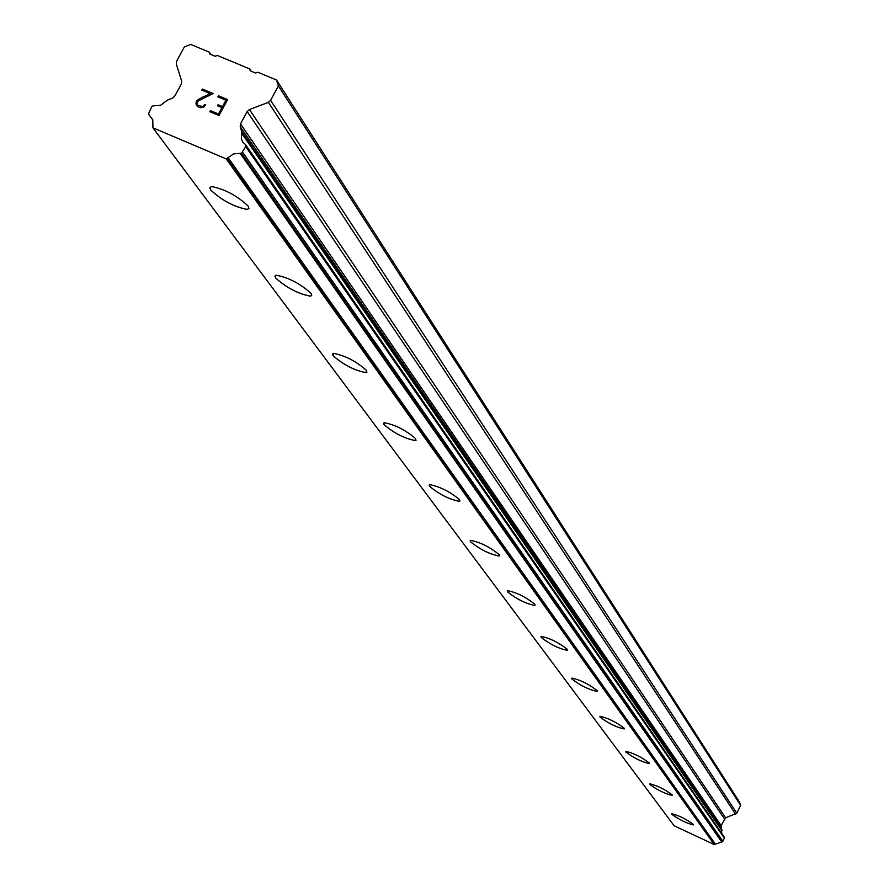 <?xml version="1.0" encoding="UTF-8"?>
<svg xmlns="http://www.w3.org/2000/svg" width="889" height="889" viewBox="0 0 889 889"><rect width="100%" height="100%" fill="white"/><g stroke="black" fill="none" stroke-linecap="round" stroke-linejoin="round"><path stroke-width="1.33" d="M693.587 824.836L693.509 824.914C686.508 823.27 679.296 819.736 671.873 814.313L671.728 813.88M671.873 814.335L671.817 813.802C678.874 815.48 686.086 819.013 693.464 824.425L693.509 824.925C686.497 823.281 679.285 819.747 671.873 814.335M672.306 795.311L672.206 795.399C664.916 793.733 657.449 790.065 649.781 784.398L649.626 783.909M649.77 784.42L649.726 783.82C657.06 785.509 664.539 789.188 672.151 794.833L672.195 795.411C664.916 793.755 657.438 790.088 649.77 784.42M649.292 763.395L649.181 763.507C641.591 761.829 633.835 758.017 625.912 752.083L625.856 751.405C633.49 753.127 641.258 756.95 649.126 762.862L649.17 763.529C641.58 761.851 633.824 758.039 625.9 752.105L625.845 751.416M624.367 728.824L624.222 728.947C616.299 727.258 608.243 723.29 600.042 717.056L599.997 716.278M600.031 717.079L599.986 716.301C607.965 718.034 616.021 722.001 624.178 728.213L624.211 728.969C616.288 727.269 608.232 723.313 600.031 717.079M597.241 691.22L597.064 691.375C588.785 689.653 580.395 685.519 571.905 678.974L571.671 678.251M571.894 678.996L571.86 678.096C580.206 679.852 588.596 683.997 597.03 690.531L597.052 691.386C588.774 689.675 580.395 685.541 571.894 678.996M567.649 650.181L567.415 650.37C558.737 648.626 550.002 644.303 541.201 637.402L540.934 636.58M541.19 637.424L541.179 636.391C549.924 638.18 558.67 642.514 567.404 649.392L567.404 650.381C558.737 648.637 549.991 644.325 541.19 637.424M534.922 605.442L534.911 605.465C525.788 603.675 516.665 599.153 507.541 591.874L507.552 590.674C516.765 592.507 525.888 597.052 534.934 604.298L534.911 605.465C525.799 603.664 516.676 599.13 507.552 591.863L507.252 590.907M499.507 555.725L499.129 556.003C489.517 554.169 479.982 549.413 470.525 541.723L470.17 540.623M470.514 541.745L470.57 540.345C480.282 542.223 489.817 547.002 499.185 554.658L499.118 556.025C489.506 554.191 479.971 549.435 470.514 541.745M460.013 500.996L459.513 501.329C449.345 499.44 439.366 494.428 429.576 486.283L429.154 484.994M429.565 486.305L429.676 484.649C439.955 486.605 449.945 491.639 459.635 499.751L459.502 501.352C449.334 499.462 439.355 494.451 429.565 486.305M416.096 440.155L415.43 440.566C404.639 438.577 394.183 433.276 384.037 424.642L383.548 423.108M384.026 424.664L384.248 422.697C395.161 424.764 405.628 430.087 415.652 438.677L415.419 440.588C404.628 438.599 394.171 433.299 384.026 424.664M366.968 372.113L366.068 372.624C354.578 370.502 343.599 364.857 333.108 355.7L332.53 353.866M333.097 355.722L333.475 353.355C345.11 355.567 356.1 361.234 366.435 370.346L366.057 372.647C354.567 370.524 343.587 364.89 333.097 355.722M311.65 295.515L310.405 296.137C298.126 293.826 286.591 287.803 275.768 278.079L275.079 275.868M275.757 278.101L274.99 276.101L276.379 275.234C288.814 277.657 300.36 283.702 311.017 293.381L311.717 295.315L310.394 296.159C298.115 293.859 286.569 287.836 275.757 278.101M248.887 208.637L247.131 209.404C233.985 206.826 221.85 200.358 210.726 190.013L209.882 187.323M210.704 190.046L209.793 187.535L211.715 186.557C225.05 189.268 237.174 195.758 248.109 206.037L248.953 208.459L247.12 209.426C233.974 206.848 221.828 200.392 210.704 190.046M218.505 114.014L221.961 107.647L218.516 114.025L210.426 110.636L218.505 114.014M221.961 107.647L217.549 105.791L218.127 104.735L217.561 105.802M218.127 104.735L222.528 106.58L218.127 104.746M222.528 106.58L225.984 100.213L222.539 106.591M225.984 100.213L217.894 96.834L218.472 95.768L217.905 96.834M227.595 99.601L218.483 95.779L227.606 99.59L218.983 115.514L209.848 111.681L210.426 110.614L209.86 111.681M205.737 105.013L204.692 104.569L205.748 105.002L203.637 107.202L200.503 107.758L197.491 106.491L196.025 103.98L196.391 105.091M196.025 103.98L196.113 102.113L196.036 103.991M196.113 102.113L196.969 100.535L196.125 102.124M196.969 100.535L198.558 99.346L196.98 100.546M198.547 99.335L202.381 97.279L198.558 99.346M202.381 97.279L210.326 93.667L202.392 97.29M210.326 93.667L201.759 90.078L202.336 89.022L201.77 90.078M213.116 93.534L202.336 89.033L213.127 93.534L197.98 101.102L197.147 104.18L198.158 105.469L202.759 106.536L204.681 104.558L202.77 106.547L198.158 105.48L197.158 104.191M249.442 109.558L247.186 111.536L240.508 123.904L240.197 126.705L241.708 131.472L241.33 139.106L242.73 142.007L245.608 144.674L245.708 146.585L241.508 153.275L233.685 153.853L226.228 158.898L152.93 127.816L152.786 119.726L148.441 113.903L151.675 106.891L152.864 105.891L160.509 105.347L167.321 100.168L172.433 98.201L174.677 96.245L181.367 83.966L181.689 81.199L176.278 63.93L176.6 61.174L184.379 46.906L190.757 44.45L209.304 52.14L209.926 54.096L215.16 56.274L217.294 55.451L249.653 68.864L250.287 70.831L255.554 73.02L257.699 72.198L276.49 79.988L278.401 85.922L270.623 100.357L268.367 102.335L249.442 109.558L725.613 817.813L736.759 813.202L740.626 805.39L739.481 802.056L276.49 79.988M721.779 833.449L721.123 825.548L725.613 817.813M152.93 127.816L674.162 825.792L714.245 844.55L722.301 841.772L724.402 838.183L724.146 836.949M209.304 52.14L210.893 54.496M226.228 158.898L714.245 844.55M227.095 158.575L714.689 844.383M228.306 157.931L715.334 844.061M241.652 133.183L721.946 830.704M241.708 131.472L721.935 829.759M278.401 85.922L740.626 805.39M249.653 68.864L251.187 71.209M149.13 114.87L152.819 119.826M240.208 153.397L721.601 841.816M241.397 153.308L722.235 841.794M241.508 153.275L722.301 841.772M242.641 152.275L722.879 841.25M245.708 146.585L724.402 838.183M245.864 145.185L724.457 837.405M245.842 145.129L724.446 837.382M240.197 126.705L721.023 827.081M240.508 123.904L721.123 825.548M247.186 111.536L724.435 818.858M268.367 102.335L735.592 814.235M270.623 100.357L736.759 813.202M148.741 114.514L152.886 120.093M245.664 144.751L724.313 837.127"/></g></svg>
